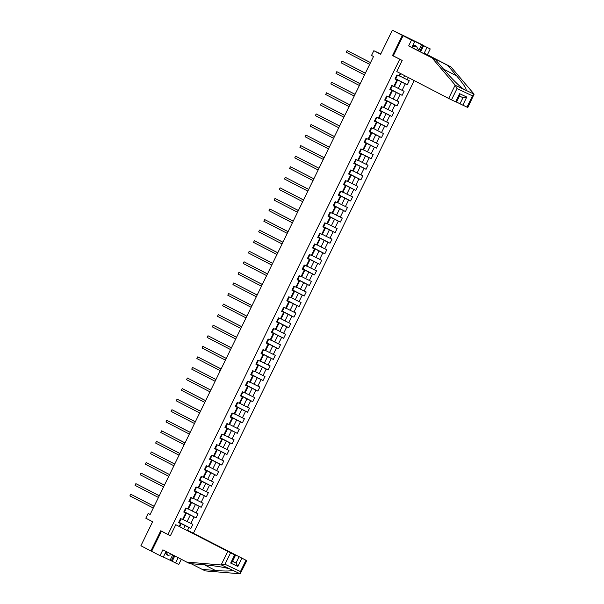 <?xml version="1.0" encoding="UTF-8"?>
<svg xmlns="http://www.w3.org/2000/svg" width="604" height="604" viewBox="0 0 604 604"><rect width="100%" height="100%" fill="white"/><g stroke="black" fill="none" stroke-linecap="round" stroke-linejoin="round"><path stroke-width="0.91" d="M402.355 35.379L422.574 44.907L392.351 30.2L402.355 35.379L392.509 55.56L402.196 60.468L396.783 71.566L448.666 98.46L455.182 85.088L457.001 88.577L451.505 99.849L448.666 98.46M193.507 533.06L414.193 80.589M399.712 59.29L167.935 534.51L160.732 530.773L150.894 550.954L151.627 551.301L161.434 531.188L162.499 531.686M150.894 550.954L140.891 545.767L152.616 521.735L145.813 518.209L148.131 513.468L150.124 514.502L373.514 56.489L371.513 55.455L373.831 50.713L380.626 54.239L392.351 30.2M170.426 535.68L167.935 534.51M400.731 73.62L399.546 76.044L396.964 74.904L394.986 78.965L396.979 79.909L393.808 86.41L391.815 85.466L389.837 89.528L391.83 90.472L388.659 96.972L386.666 96.028L384.68 100.098L386.673 101.034L383.51 107.535L381.509 106.598L379.531 110.66L381.524 111.597L378.353 118.097L376.36 117.161L374.374 121.223L376.375 122.159L373.204 128.66L371.211 127.723L369.225 131.785L371.218 132.721L368.047 139.222L366.054 138.286L364.076 142.348L366.069 143.291L362.898 149.784L360.905 148.848L358.919 152.91L360.92 153.854L357.749 160.354L355.748 159.411L353.77 163.473L355.764 164.416L352.593 170.917L350.599 169.973L348.614 174.035L350.614 174.979L347.443 181.479L345.45 180.536L343.465 184.597L345.458 185.541L342.287 192.042L340.294 191.098L338.316 195.167L340.309 196.104L337.138 202.604L335.144 201.668L333.159 205.73L335.16 206.666L331.989 213.167L329.988 212.231L328.01 216.292L330.003 217.229L326.832 223.729L324.839 222.793L322.861 226.855L324.854 227.791L321.683 234.292L319.69 233.355L317.704 237.417L319.697 238.361L316.526 244.862L314.533 243.918L312.555 247.98L314.548 248.923L311.377 255.424L309.384 254.48L307.398 258.542L309.399 259.486L306.228 265.987L304.227 265.043L302.249 269.105L304.242 270.048L301.071 276.549L299.078 275.605L297.1 279.675L299.093 280.611L295.922 287.111L293.929 286.168L291.943 290.237L293.937 291.173L290.766 297.674L288.772 296.738L286.794 300.8L288.788 301.736L285.617 308.236L283.623 307.3L281.638 311.362L283.638 312.298L280.467 318.799L278.467 317.863L276.489 321.924L278.482 322.861L275.311 329.361L273.318 328.425L271.339 332.487L273.333 333.431L270.162 339.931L268.168 338.987L266.183 343.049L268.176 343.993L265.005 350.494L263.012 349.55L261.034 353.612L263.027 354.556L259.856 361.056L257.863 360.112L255.877 364.174L257.878 365.118L254.707 371.619L252.706 370.675L250.728 374.744L252.721 375.68L249.55 382.181L247.557 381.245L245.579 385.307L247.572 386.243L244.401 392.743L242.408 391.807L240.422 395.869L242.415 396.805L239.252 403.306L237.251 402.37L235.273 406.432L237.266 407.368L234.095 413.868L232.102 412.932L230.116 416.994L232.117 417.93L228.946 424.431L226.953 423.495L224.967 427.556L226.961 428.5L223.79 435.001L221.796 434.057L219.818 438.119L221.811 439.063L218.64 445.563L216.647 444.619L214.662 448.681L216.662 449.625L213.491 456.126L211.491 455.182L209.512 459.244L211.506 460.188L208.335 466.688L206.341 465.744L204.356 469.814L206.357 470.75L203.186 477.251L201.192 476.314L199.207 480.376L201.2 481.312L198.029 487.813L196.036 486.877L194.058 490.939L196.051 491.875L192.88 498.376L190.887 497.439L188.901 501.501L190.902 502.437L187.731 508.938L185.73 508.002L183.752 512.064L185.745 513L182.574 519.5L180.581 518.564L178.603 522.626L180.596 523.57L179.245 526.341M398.965 75.847L400.188 73.333M408.342 77.561L407.27 79.758L409.263 80.694L407.285 84.764L395.741 78.777M187.55 530.252L188.901 527.481L190.894 528.417L192.88 524.355L190.887 523.419L194.05 516.918L196.051 517.855L198.029 513.793L196.036 512.856L199.207 506.356L201.2 507.292L203.186 503.23L201.185 502.294L204.356 495.793L206.349 496.73L208.335 492.668L206.341 491.724L209.512 485.223L211.506 486.167L213.484 482.105L211.491 481.161L214.662 474.661L216.655 475.605L218.64 471.543L216.647 470.599L219.811 464.099L221.811 465.042L223.79 460.98L221.796 460.037L224.967 453.536L226.961 454.48L228.946 450.41L226.945 449.474L230.116 442.974L232.11 443.91L234.095 439.848L232.102 438.912L235.273 432.411L237.266 433.347L239.244 429.285L237.251 428.349L240.422 421.849L242.415 422.785L244.401 418.723L242.4 417.787L245.571 411.286L247.572 412.222L249.55 408.161L247.557 407.224L250.728 400.724L252.721 401.66L254.699 397.598L252.706 396.654L255.877 390.154L257.87 391.098L259.856 387.036L257.863 386.092L261.034 379.591L263.027 380.535L265.005 376.473L263.012 375.529L266.183 369.029L268.176 369.973L270.162 365.911L268.161 364.967L271.332 358.466L273.333 359.41L275.311 355.341L273.318 354.405L276.489 347.904L278.482 348.84L280.46 344.778L278.467 343.842L281.638 337.342L283.631 338.278L285.617 334.216L283.623 333.28L286.794 326.779L288.788 327.715L290.766 323.653L288.772 322.717L291.943 316.217L293.937 317.153L295.922 313.091L293.922 312.147L297.093 305.654L299.093 306.59L301.071 302.529L299.078 301.585L302.249 295.084L304.242 296.028L306.22 291.966L304.227 291.022L307.398 284.522L309.391 285.466L311.377 281.404L309.384 280.46L312.555 273.959L314.548 274.903L316.526 270.841L314.533 269.897L317.704 263.397L319.697 264.341L321.683 260.271L319.682 259.335L322.853 252.834L324.854 253.771L326.832 249.709L324.839 248.773L328.01 242.272L330.003 243.208L331.981 239.146L329.988 238.21L333.159 231.709L335.152 232.646L337.138 228.584L335.144 227.648L338.308 221.147L340.309 222.083L342.287 218.021L340.294 217.078L343.465 210.577L345.458 211.521L347.443 207.459L345.443 206.515L348.614 200.015L350.607 200.958L352.593 196.896L350.599 195.953L353.77 189.452L355.764 190.396L357.742 186.334L355.748 185.39L358.919 178.89L360.913 179.833L362.898 175.764L360.898 174.828L364.069 168.327L366.069 169.271L368.047 165.202L366.054 164.265L369.225 157.765L371.218 158.701L373.204 154.639L371.203 153.703L374.374 147.202L376.368 148.139L378.353 144.077L376.36 143.14L379.531 136.64L381.524 137.576L383.502 133.514L381.509 132.578L384.68 126.077L386.673 127.014L388.659 122.952L386.658 122.008L389.829 115.507L391.83 116.451L393.808 112.389L391.815 111.446L394.986 104.945L396.979 105.889L398.957 101.827L396.964 100.883L400.135 94.383L402.128 95.326L404.114 91.264L402.121 90.321L405.292 83.82L407.285 84.764M393.808 86.41L394.397 86.606L397.568 80.105L395.061 78.807M395.137 78.663L401.501 81.963L398.33 88.463L394.472 86.463M397.568 80.105L396.979 79.909M405.292 83.82L401.501 81.963M402.121 90.321L398.33 88.463M388.659 96.972L389.248 97.176L392.411 90.675L389.912 89.377M389.98 89.226L396.352 92.525L393.181 99.026L389.316 97.025M392.411 90.675L391.83 90.472M400.135 94.383L396.352 92.525M396.964 100.883L393.181 99.026M383.51 107.535L384.091 107.738L387.262 101.238L384.756 99.939M384.831 99.788L391.196 103.088L388.025 109.588L384.167 107.588M387.262 101.238L386.673 101.034M394.986 104.945L391.196 103.088M391.815 111.446L388.025 109.588M378.353 118.097L378.942 118.301L382.113 111.8L379.606 110.502M379.682 110.351L386.047 113.65L382.876 120.151L379.01 118.15M382.113 111.8L381.524 111.597M389.829 115.507L386.047 113.65M386.658 122.008L382.876 120.151M373.204 128.66L373.785 128.863L376.956 122.363L374.457 121.064M374.525 120.913L380.897 124.213L377.726 130.713L373.861 128.712M376.956 122.363L376.375 122.159M384.68 126.077L380.897 124.213M381.509 132.578L377.726 130.713M368.047 139.222L368.636 139.426L371.807 132.925L369.301 131.627M369.376 131.476L375.741 134.775L372.57 141.276L368.712 139.275M371.807 132.925L371.218 132.721M379.531 136.64L375.741 134.775M376.36 143.14L372.57 141.276M362.898 149.784L363.487 149.988L366.658 143.488L364.152 142.189M364.22 142.046L370.592 145.345L367.421 151.846L363.555 149.837M366.658 143.488L366.069 143.291M374.374 147.202L370.592 145.345M371.203 153.703L367.421 151.846M357.749 160.354L358.331 160.551L361.502 154.05L358.995 152.752M359.07 152.608L365.435 155.907L362.264 162.408L358.406 160.407M361.502 154.05L360.92 153.854M369.225 157.765L365.435 155.907M366.054 164.265L362.264 162.408M352.593 170.917L353.181 171.113L356.352 164.613L353.846 163.314M353.921 163.171L360.286 166.47L357.115 172.97L353.249 170.97M356.352 164.613L355.764 164.416M364.069 168.327L360.286 166.47M360.898 174.828L357.115 172.97M347.443 181.479L348.025 181.676L351.196 175.175L348.697 173.877M348.765 173.733L355.137 177.032L351.966 183.533L348.1 181.532M351.196 175.175L350.614 174.979M358.919 178.89L355.137 177.032M355.748 185.39L351.966 183.533M342.287 192.042L342.876 192.246L346.047 185.745L343.54 184.447M343.616 184.296L349.98 187.595L346.809 194.095L342.951 192.095M346.047 185.745L345.458 185.541M353.77 189.452L349.98 187.595M350.599 195.953L346.809 194.095M337.138 202.604L337.727 202.808L340.898 196.308L338.391 195.009M338.459 194.858L344.831 198.157L341.66 204.658L337.795 202.657M340.898 196.308L340.309 196.104M348.614 200.015L344.831 198.157M345.443 206.515L341.66 204.658M331.989 213.167L332.57 213.371L335.741 206.87L333.242 205.571M333.31 205.42L339.674 208.72L336.503 215.22L332.645 213.22M335.741 206.87L335.16 206.666M343.465 210.577L339.674 208.72M340.294 217.078L336.503 215.22M326.832 223.729L327.421 223.933L330.592 217.432L328.085 216.134M328.161 215.983L334.525 219.282L331.354 225.783L327.489 223.782M330.592 217.432L330.003 217.229M338.308 221.147L334.525 219.282M335.144 227.648L331.354 225.783M321.683 234.292L322.264 234.495L325.435 227.995L322.936 226.696M323.004 226.545L329.376 229.845L326.205 236.345L322.34 234.344M325.435 227.995L324.854 227.791M333.159 231.709L329.376 229.845M329.988 238.21L326.205 236.345M316.526 244.862L317.115 245.058L320.286 238.557L317.779 237.259M317.855 237.115L324.22 240.415L321.049 246.915L317.191 244.907M320.286 238.557L319.697 238.361M328.01 242.272L324.22 240.415M324.839 248.773L321.049 246.915M311.377 255.424L311.966 255.62L315.137 249.12L312.63 247.821M312.706 247.678L319.071 250.977L315.9 257.478L312.034 255.477M315.137 249.12L314.548 248.923M322.853 252.834L319.071 250.977M319.682 259.335L315.9 257.478M306.228 265.987L306.809 266.183L309.98 259.682L307.481 258.384M307.549 258.24L313.914 261.54L310.743 268.04L306.885 266.039M309.98 259.682L309.399 259.486M317.704 263.397L313.914 261.54M314.533 269.897L310.743 268.04M301.071 276.549L301.66 276.745L304.831 270.245L302.325 268.954M302.4 268.803L308.765 272.102L305.594 278.603L301.728 276.602M304.831 270.245L304.242 270.048M312.555 273.959L308.765 272.102M309.384 280.46L305.594 278.603M295.922 287.111L296.504 287.315L299.675 280.815L297.176 279.516M297.243 279.365L303.616 282.664L300.445 289.165L296.579 287.164M299.675 280.815L299.093 280.611M307.398 284.522L303.616 282.664M304.227 291.022L300.445 289.165M290.766 297.674L291.354 297.878L294.526 291.377L292.019 290.079M292.094 289.928L298.459 293.227L295.288 299.727L291.43 297.727M294.526 291.377L293.937 291.173M302.249 295.084L298.459 293.227M299.078 301.585L295.288 299.727M285.617 308.236L286.205 308.44L289.376 301.94L286.87 300.641M286.945 300.49L293.31 303.789L290.139 310.29L286.273 308.289M289.376 301.94L288.788 301.736M297.093 305.654L293.31 303.789M293.922 312.147L290.139 310.29M280.467 318.799L281.049 319.003L284.22 312.502L281.721 311.203M281.789 311.052L288.153 314.352L284.99 320.852L281.124 318.852M284.22 312.502L283.638 312.298M291.943 316.217L288.153 314.352M288.772 322.717L284.99 320.852M275.311 329.361L275.9 329.565L279.071 323.065L276.564 321.766M276.64 321.615L283.004 324.914L279.833 331.415L275.975 329.414M279.071 323.065L278.482 322.861M286.794 326.779L283.004 324.914M283.623 333.28L279.833 331.415M270.162 339.931L270.751 340.127L273.914 333.627L271.415 332.328M271.483 332.185L277.855 335.484L274.684 341.985L270.818 339.976M273.914 333.627L273.333 333.431M281.638 337.342L277.855 335.484M278.467 343.842L274.684 341.985M265.005 350.494L265.594 350.69L268.765 344.189L266.258 342.891M266.334 342.747L272.698 346.047L269.527 352.547L265.669 350.547M268.765 344.189L268.176 343.993M276.489 347.904L272.698 346.047M273.318 354.405L269.527 352.547M259.856 361.056L260.445 361.252L263.616 354.752L261.109 353.453M261.185 353.31L267.549 356.609L264.378 363.11L260.513 361.109M263.616 354.752L263.027 354.556M271.332 358.466L267.549 356.609M268.161 364.967L264.378 363.11M254.707 371.619L255.288 371.815L258.459 365.314L255.96 364.023M256.028 363.872L262.393 367.172L259.229 373.672L255.364 371.671M258.459 365.314L257.878 365.118M266.183 369.029L262.393 367.172M263.012 375.529L259.229 373.672M249.55 382.181L250.139 382.385L253.31 375.884L250.803 374.586M250.879 374.435L257.244 377.734L254.073 384.235L250.215 382.234M253.31 375.884L252.721 375.68M261.034 379.591L257.244 377.734M257.863 386.092L254.073 384.235M244.401 392.743L244.99 392.947L248.161 386.447L245.654 385.148M245.722 384.997L252.094 388.296L248.923 394.797L245.058 392.796M248.161 386.447L247.572 386.243M255.877 390.154L252.094 388.296M252.706 396.654L248.923 394.797M239.252 403.306L239.833 403.51L243.004 397.009L240.498 395.711M240.573 395.56L246.938 398.859L243.767 405.359L239.909 403.359M243.004 397.009L242.415 396.805M250.728 400.724L246.938 398.859M247.557 407.224L243.767 405.359M234.095 413.868L234.684 414.072L237.855 407.572L235.349 406.273M235.424 406.122L241.789 409.421L238.618 415.922L234.752 413.921M237.855 407.572L237.266 407.368M245.571 411.286L241.789 409.421M242.4 417.787L238.618 415.922M228.946 424.431L229.528 424.635L232.699 418.134L230.199 416.836M230.267 416.684L236.64 419.991L233.469 426.484L229.603 424.484M232.699 418.134L232.117 417.93M240.422 421.849L236.64 419.991M237.251 428.349L233.469 426.484M223.79 435.001L224.378 435.197L227.549 428.697L225.043 427.398M225.118 427.255L231.483 430.554L228.312 437.054L224.454 435.046M227.549 428.697L226.961 428.5M235.273 432.411L231.483 430.554M232.102 438.912L228.312 437.054M218.64 445.563L219.229 445.76L222.4 439.259L219.894 437.96M219.962 437.817L226.334 441.116L223.163 447.617L219.297 445.616M222.4 439.259L221.811 439.063M230.116 442.974L226.334 441.116M226.945 449.474L223.163 447.617M213.491 456.126L214.073 456.322L217.244 449.821L214.737 448.523M214.813 448.379L221.177 451.679L218.006 458.179L214.148 456.179M217.244 449.821L216.662 449.625M224.967 453.536L221.177 451.679M221.796 460.037L218.006 458.179M208.335 466.688L208.924 466.884L212.095 460.384L209.588 459.093M209.663 458.942L216.028 462.241L212.857 468.742L208.992 466.741M212.095 460.384L211.506 460.188M219.811 464.099L216.028 462.241M216.647 470.599L212.857 468.742M203.186 477.251L203.767 477.454L206.938 470.954L204.439 469.655M204.507 469.504L210.879 472.804L207.708 479.304L203.842 477.303M206.938 470.954L206.357 470.75M214.662 474.661L210.879 472.804M211.491 481.161L207.708 479.304M198.029 487.813L198.618 488.017L201.789 481.516L199.282 480.218M199.358 480.067L205.722 483.366L202.551 489.867L198.693 487.866M201.789 481.516L201.2 481.312M209.512 485.223L205.722 483.366M206.341 491.724L202.551 489.867M192.88 498.376L193.469 498.579L196.64 492.079L194.133 490.78M194.201 490.629L200.573 493.929L197.402 500.429L193.537 498.428M196.64 492.079L196.051 491.875M204.356 495.793L200.573 493.929M201.185 502.294L197.402 500.429M187.731 508.938L188.312 509.142L191.483 502.641L188.984 501.343M189.052 501.192L195.417 504.491L192.246 510.992L188.388 508.991M191.483 502.641L190.902 502.437M199.207 506.356L195.417 504.491M196.036 512.856L192.246 510.992M182.574 519.5L183.163 519.704L186.334 513.204L183.827 511.905M183.903 511.754L190.268 515.061L187.097 521.562L183.231 519.553M186.334 513.204L185.745 513M194.05 516.918L190.268 515.061M190.887 523.419L187.097 521.562M179.796 526.605L181.177 523.766L178.678 522.468M178.746 522.324L185.118 525.623L183.722 528.477M181.177 523.766L180.596 523.57M188.901 527.481L185.118 525.623M380.754 53.975L373.831 50.713M150.162 514.427L148.131 513.468M399.621 75.9L403.487 77.901L404.597 75.621M407.27 79.758L403.487 77.901M190.894 528.417L179.358 522.437M181.125 518.821L179.328 522.49L178.792 522.234M186.274 508.258L184.484 511.928L183.941 511.671M196.051 517.855L184.507 511.875M191.423 497.688L189.633 501.365L189.097 501.109M201.2 507.292L189.656 501.312M196.579 487.126L194.79 490.803L194.246 490.546M206.349 496.73L194.813 490.75M201.728 476.564L199.939 480.233L199.396 479.984M211.506 486.167L199.962 480.188M206.878 466.001L205.088 469.67L204.552 469.421M216.655 475.605L205.118 469.618M212.034 455.439L210.245 459.108L209.701 458.859M221.811 465.042L210.268 459.055M217.183 444.876L215.394 448.546L214.858 448.289M226.961 454.48L215.417 448.493M222.34 434.314L220.551 437.983L220.007 437.726M232.11 443.91L220.573 437.93M227.489 423.751L225.7 427.421L225.156 427.164M237.266 433.347L225.722 427.368M232.638 413.189L230.849 416.858L230.313 416.601M242.415 422.785L230.879 416.805M237.795 402.619L236.005 406.296L235.462 406.039M247.572 412.222L236.028 406.243M242.944 392.056L241.155 395.733L240.618 395.477M252.721 401.66L241.177 395.68M248.101 381.494L246.304 385.163L245.768 384.914M257.87 391.098L246.334 385.118M253.25 370.932L251.46 374.601L250.917 374.352M263.027 380.535L251.483 374.548M258.399 360.369L256.609 364.038L256.073 363.789M268.176 369.973L256.64 363.986M263.555 349.807L261.766 353.476L261.222 353.219M273.333 359.41L261.789 353.423M268.704 339.244L266.915 342.913L266.379 342.657M278.482 348.84L266.938 342.861M273.861 328.682L272.064 332.351L271.528 332.094M283.631 338.278L272.094 332.298M279.01 318.119L277.221 321.789L276.677 321.532M288.788 327.715L277.244 321.736M284.159 307.549L282.37 311.226L281.834 310.969M293.937 317.153L282.4 311.173M289.316 296.987L287.527 300.664L286.983 300.407M299.093 306.59L287.549 300.611M294.465 286.424L292.676 290.094L292.132 289.844M304.242 296.028L292.698 290.048M299.622 275.862L297.825 279.531L297.289 279.282M309.391 285.466L297.855 279.478M304.771 265.299L302.981 268.969L302.438 268.712M314.548 274.903L303.004 268.916M309.92 254.737L308.131 258.406L307.595 258.15M319.697 264.341L308.161 258.353M315.077 244.175L313.287 247.844L312.744 247.587M324.854 253.771L313.31 247.791M320.226 233.612L318.436 237.281L317.893 237.025M330.003 243.208L318.459 237.229M325.382 223.05L323.585 226.719L323.049 226.462M335.152 232.646L323.616 226.666M330.531 212.48L328.742 216.157L328.198 215.9M340.309 222.083L328.765 216.104M335.681 201.917L333.891 205.594L333.355 205.337M345.458 211.521L333.914 205.541M340.837 191.355L339.048 195.024L338.504 194.775M350.607 200.958L339.071 194.979M345.986 180.792L344.197 184.462L343.653 184.212M355.764 190.396L344.22 184.409M351.135 170.23L349.346 173.899L348.81 173.642M360.913 179.833L349.376 173.846M356.292 159.667L354.503 163.337L353.959 163.08M366.069 169.271L354.525 163.284M361.441 149.105L359.652 152.774L359.116 152.518M371.218 158.701L359.674 152.721M366.598 138.542L364.808 142.212L364.265 141.955M376.368 148.139L364.831 142.159M371.747 127.98L369.958 131.649L369.414 131.393M381.524 137.576L369.98 131.597M376.896 117.41L375.107 121.087L374.571 120.83M386.673 127.014L375.137 121.034M382.053 106.848L380.263 110.517L379.72 110.268M391.83 116.451L380.286 110.472M387.202 96.285L385.412 99.954L384.876 99.705M396.979 105.889L385.435 99.909M392.358 85.723L390.561 89.392L390.025 89.143M402.128 95.326L390.592 89.339M397.507 75.16L395.718 78.83L395.175 78.573M392.509 55.56L395.046 56.753M178.822 522.166L179.479 520.829M154.141 506.28L130.713 494.2L154.111 506.333M129.89 495.899L130.713 494.2L129.89 495.899L153.288 508.024M179.448 520.882L178.95 522.211M179.977 520.112L180.604 518.828L179.849 520.067M172.087 554.608L167.995 555.348L166.394 554.525L165.413 552.736M167.995 555.348L165.957 551.633M412.721 45.685L414.752 45.323L416.352 46.153L419.108 51.174M412.124 46.916L416.352 46.153M191.03 563.691L205.217 570.893L240.181 573.8L246.794 560.648L187.089 530.04L246.794 560.648M201.993 569.376L215.454 570.501C226.553 571.339 232.087 571.158 232.042 569.965L229.663 568.847C223.571 567.148 214.737 565.767 203.163 564.71L189.694 563.585L162.869 549.829L160.03 555.657L163.254 557.175L166.032 551.475M174.745 555.99L172.193 561.222L175.553 562.966L178.105 557.726M175.553 562.966L178.776 564.483L181.268 559.372M175.772 524.71L235.477 555.318L175.772 524.71L170.358 535.816L161.434 531.188M163.337 557.001L171.317 560.814L173.884 555.544M160.03 555.657L151.627 551.301M172.193 561.222L171.317 560.814M230.494 552.992L224.99 564.264L221.525 565.012L186.47 562.06M241.804 558.322L237.84 566.446L235.99 563.019L232.585 561.252M170.117 560.187L172.684 554.917M232.11 561.192C232.668 561.644 232.193 562.271 230.683 563.071L234.646 554.948M232.042 569.965L240.181 573.8L240.46 571.55L245.956 560.278M418.723 50.472L421.577 44.62L411.03 39.653L414.714 41.601L411.875 47.429L435.476 59.66L444.385 70.132C452.117 79.056 458.527 85.413 463.593 89.218L465.971 90.336C467.043 89.43 463.94 84.62 456.677 75.923L447.768 65.451L424.174 53.22L427.013 47.399L423.653 45.655L420.588 51.944M435.476 59.66L408.651 45.904L411.49 40.083L403.087 35.734L393.279 55.84L402.204 60.468M455.182 85.088L432.245 58.143M414.714 41.601L411.49 40.083M411.875 47.429L408.651 45.904M466.968 107.135L472.471 95.862L474.11 94.171L467.798 107.504L459.976 103.79L462.951 97.697L466.779 97.055L462.815 105.179M456.564 102.016L459.976 103.79M421.577 44.62L423.653 45.655M465.971 90.336L474.11 94.171L450.992 66.969L427.398 54.737L430.237 48.916L427.013 47.399M430.237 48.916L403.087 35.734M427.398 54.737L424.174 53.22M450.992 66.969L447.768 65.451M459.659 95.681L456.488 102.174L451.505 99.849M419.727 51.499L422.777 45.24M455.658 101.812L459.621 93.68C459.931 95.334 459.75 96.059 459.07 95.862M183.978 511.603L184.628 510.267M159.29 495.718L135.87 483.638L159.267 495.771M135.039 485.337L135.87 483.638L135.039 485.337L158.437 497.462M185.126 509.549L185.753 508.266L184.998 509.504M189.127 501.041L189.777 499.704M164.447 485.155L141.019 473.075L164.416 485.201M140.196 474.767L141.019 473.075L140.196 474.767L163.593 486.899M189.754 499.75L189.256 501.086M190.275 498.987L190.909 497.704L190.154 498.942M194.277 490.478L194.933 489.142M169.596 474.593L146.176 462.513L169.573 474.638M145.345 464.204L146.176 462.513L145.345 464.204L168.743 476.337M194.911 489.187L194.405 490.524M196.051 487.141L195.303 488.379M199.433 479.916L200.083 478.579M174.745 464.023L151.325 451.951L174.722 464.076M150.502 453.642L151.325 451.951L150.502 453.642L173.899 465.767M200.06 478.625L199.554 479.954M201.208 476.579L200.453 477.817M204.582 469.353L205.239 468.017M179.901 453.461L156.474 441.388L179.871 453.513M155.651 443.079L156.474 441.388L155.651 443.079L179.048 455.205M205.209 468.062L204.711 469.391M206.357 466.009L205.609 467.254M209.739 458.783L210.388 457.447M185.05 442.898L161.63 430.826L185.028 442.951M160.8 432.517L161.63 430.826L160.8 432.517L184.197 444.642M210.366 457.5L209.86 458.836M210.887 456.737L211.513 455.446L210.758 456.684M214.888 448.221L215.537 446.885M190.207 432.336L166.78 420.263L190.177 432.389M165.957 421.954L166.78 420.263L165.957 421.954L189.354 434.08M215.515 446.937L215.016 448.266M216.662 444.884L215.915 446.122M220.037 437.658L220.694 436.322M195.356 421.773L171.936 409.701L195.334 421.826M171.106 411.392L171.936 409.701L171.106 411.392L194.503 423.517M220.671 436.375L220.166 437.704M221.192 435.605L221.819 434.321L221.064 435.559M225.194 427.096L225.843 425.76M200.505 411.211L177.085 399.131L200.483 411.264M176.262 400.829L177.085 399.131L176.262 400.829L199.66 412.955M225.821 425.812L225.315 427.141M226.341 425.042L226.968 423.759L226.213 424.997M230.343 416.534L231 415.197M205.662 400.648L182.234 388.568L205.632 400.701M181.411 390.267L182.234 388.568L181.411 390.267L204.809 402.392M230.97 415.25L230.471 416.579M231.498 414.48L232.125 413.196L231.37 414.435M235.5 405.971L236.149 404.635M210.811 390.086L187.391 378.006L210.788 390.131M186.56 379.697L187.391 378.006L186.56 379.697L209.958 391.83M236.126 404.68L235.62 406.016M236.647 403.917L237.274 402.634L236.519 403.872M240.649 395.409L241.298 394.072M215.96 379.516L192.54 367.443L215.938 379.569M191.717 369.135L192.54 367.443L191.717 369.135L215.115 381.267M241.275 394.118L240.769 395.454M241.796 393.355L242.431 392.071L241.676 393.31M245.798 384.846L246.455 383.51M221.117 368.953L197.697 356.881L221.094 369.006M196.866 358.572L197.697 356.881L196.866 358.572L220.264 370.697M246.424 383.555L245.926 384.884M246.953 382.793L247.58 381.502L246.825 382.747M250.954 374.284L251.604 372.947M226.266 358.391L202.846 346.318L226.243 358.444M202.023 348.01L202.846 346.318L202.023 348.01L225.42 360.135M251.581 372.993L251.075 374.321M252.102 372.23L252.729 370.939L251.974 372.185M256.104 363.714L256.753 362.377M231.423 347.829L207.995 335.756L231.392 347.881M207.172 337.447L207.995 335.756L207.172 337.447L230.569 349.573M256.73 362.43L256.232 363.759M257.259 361.668L257.885 360.377L257.13 361.615M261.26 353.151L261.909 351.815M236.572 337.266L213.152 325.194L236.549 337.319M212.321 326.885L213.152 325.194L212.321 326.885L235.719 339.01M261.887 351.868L261.381 353.197M262.408 351.105L263.034 349.814L262.279 351.052M266.409 342.589L267.059 341.252M241.721 326.704L218.301 314.631L241.698 326.756M217.478 316.322L218.301 314.631L217.478 316.322L240.875 328.448M267.036 341.305L266.538 342.634M267.557 340.535L268.184 339.252L267.436 340.49M271.558 332.026L272.215 330.69M246.877 316.141L223.45 304.061L246.855 316.194M222.627 305.76L223.45 304.061L222.627 305.76L246.024 317.885M272.185 330.743L271.687 332.072M272.714 329.973L273.34 328.689L272.585 329.927M276.715 321.464L277.364 320.128M252.027 305.579L228.606 293.499L252.004 305.632M227.784 295.197L228.606 293.499L227.784 295.197L251.181 307.323M277.342 320.18L276.843 321.509M277.863 319.41L278.489 318.127L277.734 319.365M281.864 310.901L282.513 309.565M257.183 295.016L233.756 282.936L257.153 295.062M232.933 284.627L233.756 282.936L232.933 284.627L256.33 296.76M283.019 308.848L283.646 307.564L282.891 308.803M287.021 300.339L287.67 299.003M262.332 284.446L238.912 272.374L262.31 284.499M238.082 274.065L238.912 272.374L238.082 274.065L261.479 286.198M287.647 299.048L287.142 300.384M288.168 298.285L288.795 297.002L288.04 298.24M292.17 289.777L292.819 288.44M267.481 273.884L244.061 261.811L267.459 273.937M243.238 263.503L244.061 261.811L243.238 263.503L266.636 275.628M293.317 287.723L293.944 286.432L293.197 287.678M297.319 279.214L297.976 277.878M272.638 263.321L249.21 251.249L272.608 263.374M248.387 252.94L249.21 251.249L248.387 252.94L271.785 265.065M297.946 277.923L297.447 279.259M298.474 277.161L299.101 275.869L298.346 277.108M302.476 268.644L303.125 267.308M277.787 252.759L254.367 240.686L277.764 252.812M253.537 242.378L254.367 240.686L253.537 242.378L276.942 254.503M303.623 266.598L304.25 265.307L303.495 266.545M307.625 258.082L308.274 256.745M282.944 242.196L259.516 230.124L282.914 242.249M258.693 231.815L259.516 230.124L258.693 231.815L282.091 243.941M308.251 256.798L307.753 258.127M308.772 256.036L309.407 254.745L308.652 255.983M312.774 247.519L313.431 246.183M288.093 231.634L264.673 219.562L288.07 231.687M263.842 221.253L264.673 219.562L263.842 221.253L287.24 233.378M313.408 246.236L312.902 247.564M314.548 244.182L313.801 245.42M317.93 236.957L318.58 235.62M293.242 221.072L269.822 208.992L293.219 221.124M268.999 210.69L269.822 208.992L268.999 210.69L292.396 222.816M318.557 235.673L318.051 237.002M319.078 234.903L319.705 233.62L318.95 234.858M323.08 226.394L323.736 225.058M298.399 210.509L274.971 198.429L298.368 210.562M274.148 200.128L274.971 198.429L274.148 200.128L297.546 212.253M323.706 225.111L323.208 226.44M324.854 223.057L324.106 224.295M328.236 215.832L328.886 214.496M303.548 199.947L280.128 187.867L303.525 199.992M279.297 189.558L280.128 187.867L279.297 189.558L302.695 201.691M328.863 214.541L328.357 215.877M329.384 213.778L330.011 212.495L329.256 213.733M333.385 205.269L334.035 203.933M308.704 189.377L285.277 177.304L308.674 189.43M284.454 178.995L285.277 177.304L284.454 178.995L307.851 191.128M334.012 203.978L333.514 205.315M335.16 201.932L334.412 203.171M338.534 194.707L339.191 193.371M313.853 178.814L290.433 166.742L313.831 178.867M289.603 168.433L290.433 166.742L289.603 168.433L313 180.558M339.169 193.416L338.663 194.745M339.69 192.653L340.316 191.362L339.561 192.608M343.691 184.144L344.34 182.808M319.003 168.252L295.582 156.179L318.98 168.305M294.76 157.87L295.582 156.179L294.76 157.87L318.157 169.996M344.318 182.853L343.812 184.182M344.839 182.091L345.465 180.8L344.71 182.038M348.84 173.575L349.497 172.238M324.159 157.689L300.732 145.617L324.129 157.742M299.909 147.308L300.732 145.617L299.909 147.308L323.306 159.433M349.467 172.291L348.969 173.62M349.995 171.528L350.622 170.237L349.867 171.476M353.997 163.012L354.646 161.676M329.308 147.127L305.888 135.054L329.286 147.18M305.058 136.746L305.888 135.054L305.058 136.746L328.455 148.871M354.623 161.729L354.118 163.065M355.144 160.966L355.771 159.675L355.016 160.913M359.146 152.45L359.795 151.113M334.465 136.564L311.037 124.492L334.435 136.617M310.214 126.183L311.037 124.492L310.214 126.183L333.612 138.308M359.773 151.166L359.274 152.495M360.294 150.396L360.928 149.113L360.173 150.351M364.295 141.887L364.952 140.551M339.614 126.002L316.194 113.922L339.591 126.055M315.363 115.621L316.194 113.922L315.363 115.621L338.761 127.746M364.929 140.604L364.423 141.932M365.45 139.834L366.077 138.55L365.322 139.788M369.452 131.325L370.101 129.988M344.763 115.44L321.343 103.36L344.741 115.492M320.52 105.058L321.343 103.36L320.52 105.058L343.918 117.184M370.078 130.041L369.572 131.37M370.599 129.271L371.226 127.988L370.471 129.226M374.601 120.762L375.25 119.426M349.92 104.877L326.492 92.797L349.89 104.922M325.669 94.488L326.492 92.797L325.669 94.488L349.067 106.621M375.227 119.471L374.729 120.808M375.756 118.709L376.383 117.425L375.628 118.663M379.757 110.2L380.407 108.863M355.069 94.307L331.649 82.235L355.046 94.36M330.818 83.926L331.649 82.235L330.818 83.926L354.216 96.059M380.384 108.909L379.878 110.245M380.905 108.146L381.532 106.863L380.777 108.101M384.907 99.637L385.654 98.399M360.218 83.745L336.798 71.672L360.195 83.797M335.975 73.363L336.798 71.672L335.975 73.363L359.372 85.489M385.662 98.392L385.035 99.683M386.054 97.584L386.681 96.293L385.933 97.538M390.056 89.075L390.712 87.739M365.375 73.182L341.955 61.11L365.352 73.235M341.124 62.801L341.955 61.11L341.124 62.801L364.522 74.926M390.682 87.784L390.184 89.113M391.211 87.021L391.837 85.73L391.082 86.968M395.212 78.505L395.862 77.169M370.524 62.62L347.104 50.547L370.501 62.673M346.281 52.238L347.104 50.547L346.281 52.238L369.678 64.364M395.839 77.221L395.341 78.558M396.36 76.459L396.987 75.168L396.232 76.406M229.663 568.847L221.525 565.012M224.99 564.264L240.46 571.55M237.84 566.446L230.683 563.071M221.132 564.966L227.655 551.595M232.517 561.38L235.99 563.019L238.965 556.926M204.507 564.823L215.454 570.501M455.461 85.383L463.593 89.218M472.471 95.862L457.001 88.577M459.621 93.68L466.779 97.055M462.951 97.689L459.47 96.059L462.974 97.705M443.502 69.09L456.677 75.923M184.726 510.365L184.099 511.648M282.612 309.663L281.993 310.947M292.917 288.538L292.291 289.814M303.223 267.406L302.596 268.689M235.477 555.318L232.306 561.811M195.432 488.425L196.058 487.141M200.581 477.862L201.208 476.571M205.738 467.3L206.364 466.009M216.036 446.175L216.67 444.884M313.929 245.466L314.556 244.182M324.235 224.341L324.861 223.057M334.533 203.216L335.167 201.932"/></g></svg>
